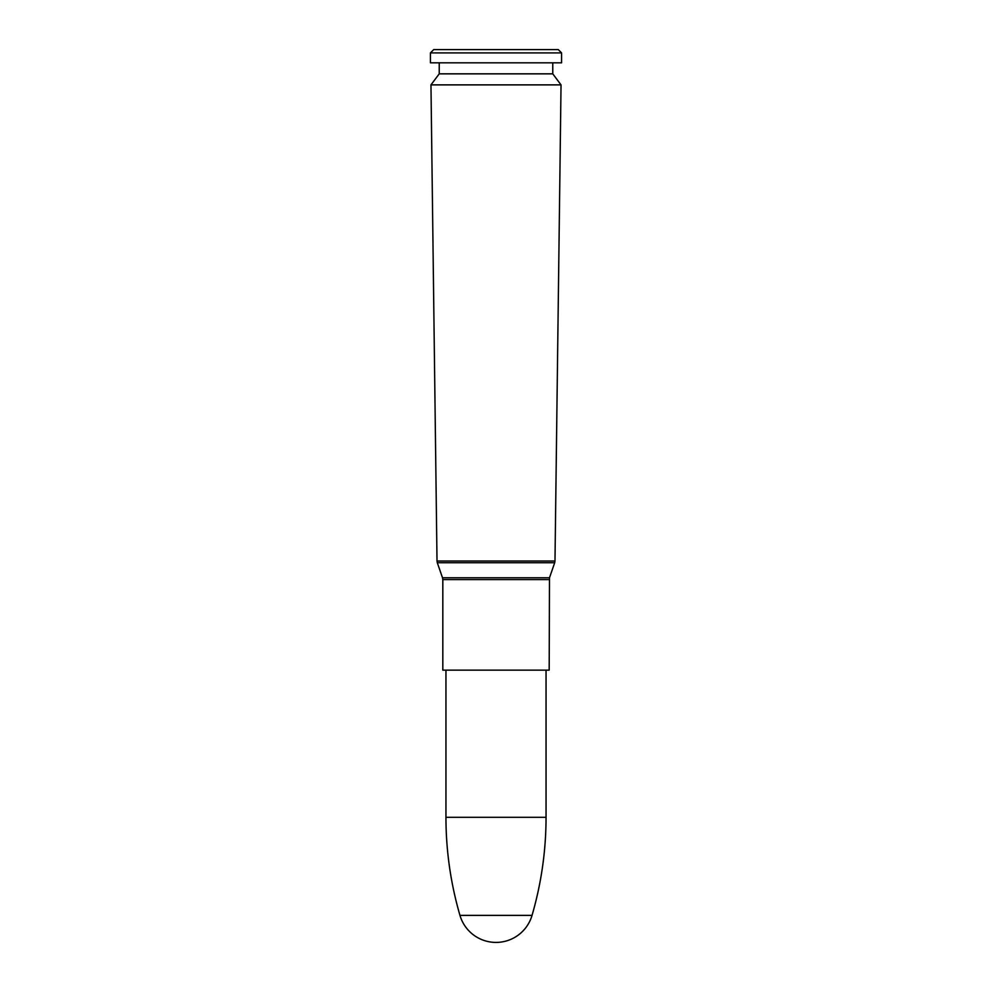 <?xml version="1.0" encoding="UTF-8"?>
<svg xmlns="http://www.w3.org/2000/svg" width="992" height="992" viewBox="0 0 992 992"><rect width="100%" height="100%" fill="white"/><g stroke="black" fill="none" stroke-linecap="round" stroke-linejoin="round"><path stroke-width="1.49" d="M496 84.878L561.038 84.878L554.987 561.013L437.013 561.013L430.962 84.878L496 84.878M549.184 579.601L442.816 579.601L442.816 670.133L549.184 670.133L549.481 577.803L442.519 577.803L437.311 562.749L554.689 562.749L554.987 561.013M430.962 84.878L439.233 73.842L552.767 73.842L561.038 84.878M496 62.818L561.584 62.818L561.584 52.898L430.416 52.898L430.416 62.818L496 62.818M430.416 52.898L433.727 49.6L558.273 49.6L561.584 52.898M445.954 817.296L546.046 817.296C546.022 850.652 541.347 883.351 532.034 915.38L459.966 915.38C450.653 883.351 445.978 850.652 445.954 817.296L445.954 670.133M437.311 562.749L437.013 561.013M549.481 577.803L554.689 562.749M442.816 579.601L442.519 577.803M552.767 73.842L552.767 62.818M439.233 73.842L439.233 62.818M546.046 817.296L546.046 670.133M460.015 915.554A37.535 37.535 0 0 0 531.985 915.554"/></g></svg>
